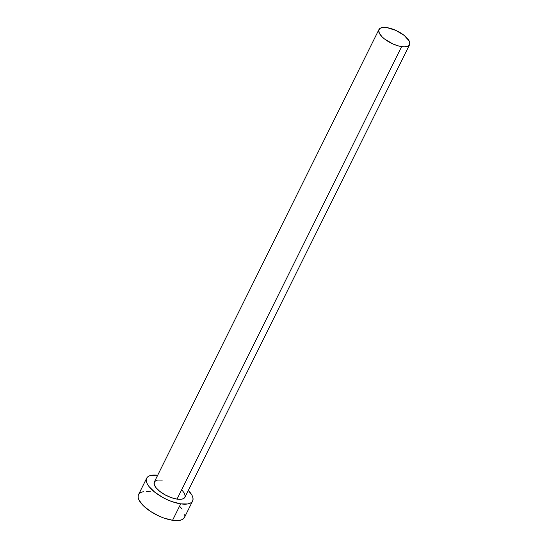 <?xml version="1.0" encoding="UTF-8"?>
<svg xmlns="http://www.w3.org/2000/svg" width="548" height="548" viewBox="0 0 548 548"><rect width="100%" height="100%" fill="white"/><g stroke="black" fill="none" stroke-linecap="round" stroke-linejoin="round"><path stroke-width="0.82" d="M181.703 489.761L184.58 493.467L185.183 496.591L183.422 498.646L181.724 499.173L177.025 499.112A17.098 6.761 26.4 0 0 184.964 497.214L409.582 44.724A17.098 6.761 -153.6 0 1 401.636 46.621L177.025 499.112L171.195 497.605L165.133 494.878L159.763 491.357L155.892 487.562L154.118 484.083L154.707 481.439L157.571 480.048L162.277 480.103M378.949 29.517L154.331 482.007A17.098 6.761 26.4 0 0 160.372 491.83A17.098 6.761 26.4 0 0 177.025 499.112L401.636 46.621A17.098 6.761 -153.6 0 1 384.991 39.34A17.098 6.761 -153.6 0 1 378.949 29.517A17.098 6.761 -153.6 0 1 386.895 27.619A17.098 6.761 -153.6 0 1 403.54 34.901A17.098 6.761 -153.6 0 1 409.582 44.724M146.672 478.205L138.528 494.618A25.646 10.145 26.4 0 0 147.59 509.352A25.646 10.145 26.4 0 0 172.565 520.278A25.646 10.145 26.4 0 0 184.477 517.422L192.622 501.016A25.646 10.145 -153.6 0 1 180.71 503.865L172.565 520.278L180.71 503.865A25.646 10.145 -153.6 0 1 155.735 492.94A25.646 10.145 -153.6 0 1 146.672 478.205A25.646 10.145 -153.6 0 1 157.694 475.232L151.536 475.26L148.988 476.048L147.234 477.356L146.343 479.137L146.35 481.315L147.254 483.815L149.015 486.542L154.817 492.227L162.879 497.516L167.38 499.755L171.969 501.605L180.71 503.865L187.765 503.955L190.307 503.167L192.06 501.858L192.951 500.077L192.944 497.899L192.047 495.399L188.327 490.439A25.646 10.145 -153.6 0 1 192.622 501.016M143.384 491.672L140.843 492.46L139.089 493.769L138.199 495.55L138.206 497.728L139.103 500.228L143.418 505.79L150.488 511.387L159.235 516.168L163.825 518.018L172.565 520.278L179.621 520.367L182.162 519.579L184.498 517.38M184.806 516.49L184.799 514.312M182.135 509.092L179.586 506.249M150.44 491.762L146.631 491.44M386.895 27.619L384.347 27.4L380.49 28.078L378.73 30.14L379.332 33.257L382.209 36.969L384.381 38.867L392.752 43.888L398.814 46.039L404.184 46.84L408.041 46.162L409.205 45.285L409.801 44.1L409.198 40.984L404.157 35.373L395.779 30.352L386.895 27.619"/></g></svg>
